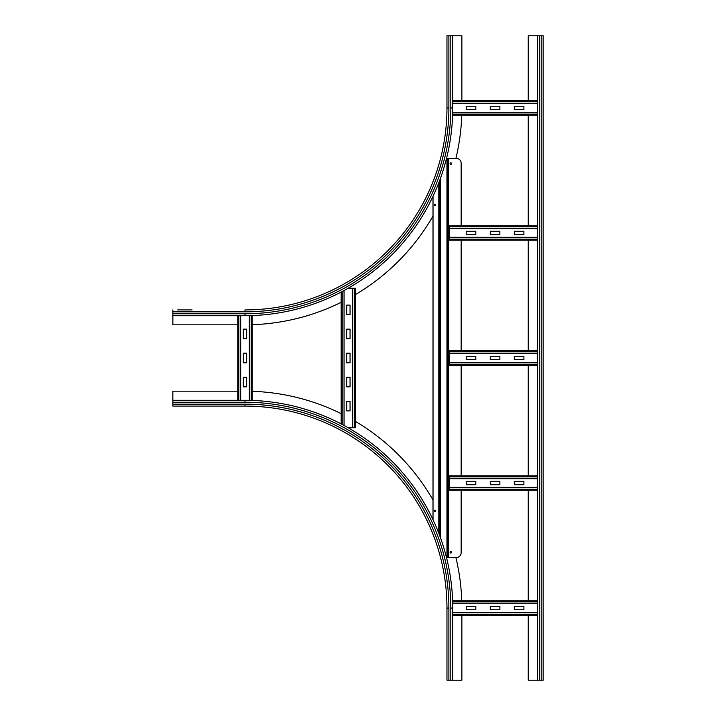 <?xml version="1.0" encoding="UTF-8"?>
<svg xmlns="http://www.w3.org/2000/svg" width="716" height="716" viewBox="0 0 716 716"><rect width="100%" height="100%" fill="white"/><g stroke="black" fill="none" stroke-linecap="round" stroke-linejoin="round"><path stroke-width="1.07" d="M192.094 309.912L177.666 309.912M237.775 324.822L172.851 324.822L172.851 309.912M448.887 35.8L448.887 107.937L446.963 107.937A201.975 201.975 0 0 1 244.988 309.912A201.975 201.975 0 0 0 446.963 107.937L446.963 35.8L452.736 35.8L452.736 107.937A207.747 207.747 0 0 1 244.988 315.684L172.851 315.684M461.757 115.151A216.885 216.885 0 0 1 455.922 158.388M433.019 216.026A216.885 216.885 0 0 1 355.592 294.491M341.165 302.322A216.885 216.885 0 0 1 252.202 324.697M452.736 35.8L461.874 35.8L461.874 100.723M461.874 615.277L461.874 680.2L446.963 680.2L446.963 608.063L448.887 608.063L448.887 680.2M446.963 608.063A201.975 201.975 0 0 0 244.988 406.088A201.975 201.975 0 0 1 446.963 608.063A201.975 201.975 0 0 0 244.988 406.088L172.851 406.088L172.851 400.316L244.988 400.316A207.747 207.747 0 0 1 452.736 608.063L452.736 680.2M252.202 391.303A216.885 216.885 0 0 1 341.165 413.678M355.592 421.509A216.885 216.885 0 0 1 433.019 499.974M455.904 557.531A216.885 216.885 0 0 1 461.757 600.849M172.851 400.316L172.851 391.178L237.775 391.178M537.376 680.2L537.376 35.8L543.149 35.8L543.149 680.2L528.238 680.2L528.238 615.277M528.238 100.723L528.238 35.8L537.376 35.8M528.238 600.849L528.238 490.245M528.238 475.818L528.238 365.214M528.238 350.786L528.238 240.182M528.238 225.755L528.238 115.151M490.245 106.254L499.866 106.254L499.866 109.62L490.245 109.62L490.245 106.254M514.294 106.254L523.906 106.254L523.906 109.62L514.294 109.62L514.294 106.254M466.205 106.254L475.818 106.254L475.818 109.62L466.205 109.62L466.205 106.254M452.61 115.151L537.376 115.151L452.61 115.151M537.376 112.26L452.691 112.26M452.736 100.723L537.376 100.723M537.376 103.605L452.736 103.605M490.245 231.286L499.866 231.286L499.866 234.651L490.245 234.651L490.245 231.286M514.294 231.286L523.906 231.286L523.906 234.651L514.294 234.651L514.294 231.286M466.205 231.286L475.818 231.286L475.818 234.651L466.205 234.651L466.205 231.286M537.376 240.182L449.371 240.182L449.371 225.755L537.376 225.755L449.371 225.755M537.376 237.291L449.371 237.291M537.376 228.637L449.371 228.637M490.245 356.317L499.866 356.317L499.866 359.683L490.245 359.683L490.245 356.317M514.294 356.317L523.906 356.317L523.906 359.683L514.294 359.683L514.294 356.317M466.205 356.317L475.818 356.317L475.818 359.683L466.205 359.683L466.205 356.317M449.371 365.214L537.376 365.214L449.371 365.214L449.371 350.786L537.376 350.786L449.371 350.786M537.376 362.332L449.371 362.332M537.376 353.668L449.371 353.668M490.245 481.349L499.866 481.349L499.866 484.714L490.245 484.714L490.245 481.349M514.294 481.349L523.906 481.349L523.906 484.714L514.294 484.714L514.294 481.349M466.205 481.349L475.818 481.349L475.818 484.714L466.205 484.714L466.205 481.349M449.371 490.245L537.376 490.245L449.371 490.245L449.371 475.818L537.376 475.818M537.376 487.363L449.371 487.363M537.376 478.709L449.371 478.709M490.245 606.38L499.866 606.38L499.866 609.746L490.245 609.746L490.245 606.38M514.294 606.38L523.906 606.38L523.906 609.746L514.294 609.746L514.294 606.38M466.205 606.38L475.818 606.38L475.818 609.746L466.205 609.746L466.205 606.38M452.736 615.277L537.376 615.277L452.736 615.277M537.376 612.395L452.736 612.395M452.61 600.849L537.376 600.849M537.376 603.74L452.691 603.74M243.306 362.806L243.306 353.194L246.671 353.194L246.671 362.806L243.306 362.806M243.306 338.766L243.306 329.145L246.671 329.145L246.671 338.766L243.306 338.766M243.306 386.855L243.306 377.234L246.671 377.234L246.671 386.855L243.306 386.855M252.202 400.441L252.202 315.559L252.202 400.441M249.32 315.64L249.32 400.36M237.775 400.316L237.775 315.684M240.665 315.684L240.665 400.316M346.696 338.766L346.696 329.145L350.061 329.145L350.061 338.766L346.696 338.766M346.696 362.806L346.696 353.194L350.061 353.194L350.061 362.806L346.696 362.806M346.696 386.855L346.696 377.234L350.061 377.234L350.061 386.855L346.696 386.855M346.696 314.718L346.696 305.106L350.061 305.106L350.061 314.718L346.696 314.718M346.696 410.895L346.696 401.282L350.061 401.282L350.061 410.895L346.696 410.895M352.711 427.729L355.592 427.729L355.592 288.271L352.711 288.271L352.711 427.729L348.128 427.729M355.592 427.729L355.592 288.271M348.128 288.271L352.711 288.271M341.165 423.926L341.165 292.074L341.165 423.926M344.056 290.544L344.056 425.456M450.096 552.34A0.725 0.725 0 0 1 450.812 551.624A0.725 0.725 0 0 1 451.536 552.34A0.725 0.725 0 0 1 450.812 553.065A0.725 0.725 0 0 1 450.096 552.34M450.096 163.588A0.725 0.725 0 0 1 450.812 162.863A0.725 0.725 0 0 1 451.536 163.588A0.725 0.725 0 0 1 450.812 164.304A0.725 0.725 0 0 1 450.096 163.588M434.218 205.036A0.725 0.725 0 0 1 434.943 204.32A0.725 0.725 0 0 1 435.668 205.036A0.725 0.725 0 0 1 434.943 205.761A0.725 0.725 0 0 1 434.218 205.036M434.218 510.884A0.725 0.725 0 0 1 434.943 510.168A0.725 0.725 0 0 1 435.668 510.884A0.725 0.725 0 0 1 434.943 511.609A0.725 0.725 0 0 1 434.218 510.884M461.149 490.245L461.149 552.725A4.806 4.806 0 0 1 456.343 557.531L446.498 557.531M446.515 158.388L456.343 158.388A4.806 4.806 0 0 1 461.149 163.203L461.149 225.755M461.149 240.182L461.149 350.786M461.149 365.214L461.149 475.818M439.275 181.506L439.275 534.494M433.019 519.727L433.019 196.274M447.93 158.388L447.93 557.531M244.988 309.912L244.988 311.836L172.851 311.836M450.812 35.8L450.812 107.937A205.823 205.823 0 0 1 244.988 313.76L172.851 313.76M244.988 313.76L244.988 315.684M448.887 107.937A203.899 203.899 0 0 1 244.988 311.836M450.812 107.937L452.736 107.937M172.851 402.24L244.988 402.24A205.823 205.823 0 0 1 450.812 608.063L450.812 680.2M450.812 608.063L452.736 608.063M244.988 406.088L244.988 404.164A203.899 203.899 0 0 1 448.887 608.063M244.988 402.24L244.988 400.316M172.851 404.164L244.988 404.164M539.3 680.2L539.3 35.8M541.224 680.2L541.224 35.8M452.646 114.112L537.376 114.112M452.736 101.761L537.376 101.761M449.371 239.144L537.376 239.144M449.371 226.793L537.376 226.793M449.371 364.175L537.376 364.175M449.371 351.825L537.376 351.825M449.371 489.207L537.376 489.207M449.371 476.856L537.376 476.856M452.736 614.238L537.376 614.238M452.646 601.888L537.376 601.888M251.164 400.414L251.164 315.586M238.813 400.316L238.813 315.684M354.554 427.729L354.554 288.271M342.212 424.472L342.212 291.528M448.404 158.388L448.404 557.531M440.233 178.919L440.233 537.081M438.792 182.768L438.792 533.232M446.963 158.388L446.963 557.531"/></g></svg>
